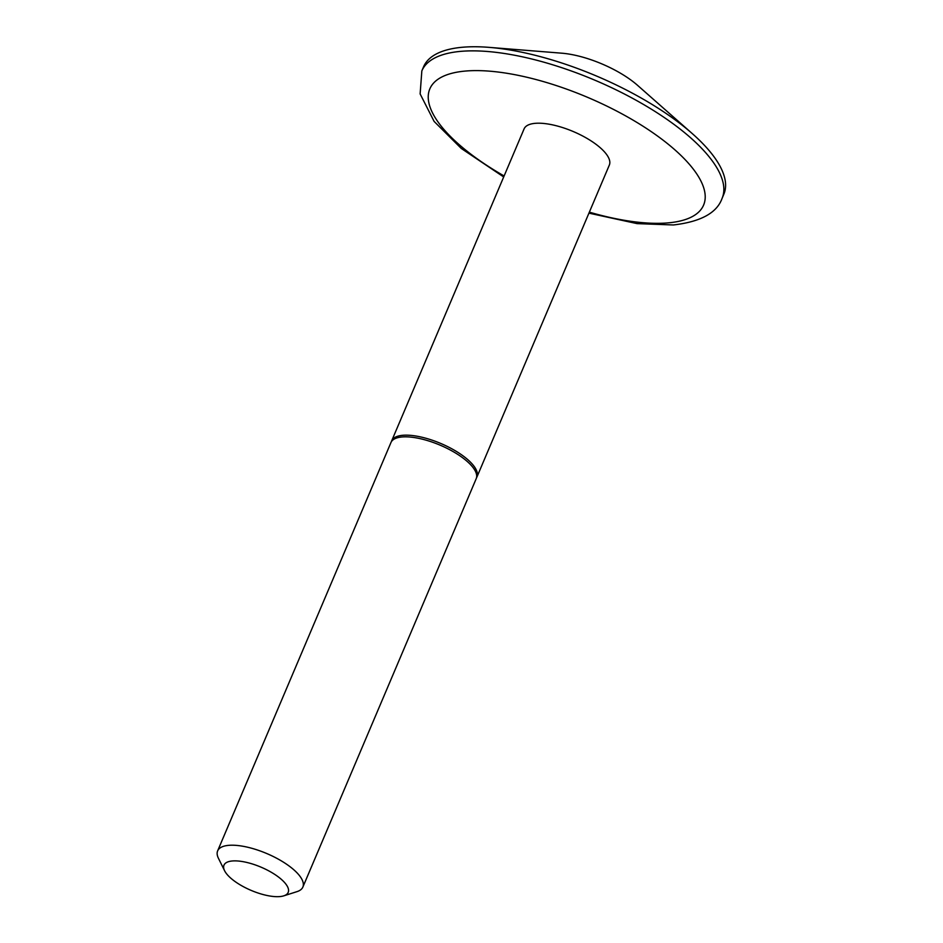 <?xml version="1.0" encoding="UTF-8"?>
<svg xmlns="http://www.w3.org/2000/svg" width="943" height="943" viewBox="0 0 943 943"><rect width="100%" height="100%" fill="white"/><g stroke="black" fill="none" stroke-linecap="round" stroke-linejoin="round"><path stroke-width="1.41" d="M278.48 877.025A34.879 12.624 -157 0 0 239.711 861.171A34.879 12.624 -157 0 0 224.587 870.731A34.879 12.624 -157 0 0 233.687 880.526A34.879 12.624 -157 0 0 283.749 895.85A34.879 12.624 -157 0 0 278.48 877.025M224.587 870.731L218.434 858.295A46.301 16.762 23 0 1 217.633 850.892A46.301 16.762 23 0 1 229.019 845.317A46.301 16.762 23 0 1 289.972 866.652A46.301 16.762 23 0 1 302.868 887.068A46.301 16.762 23 0 1 296.974 891.642L283.749 895.85M391.392 441.701A46.301 16.762 23 0 1 391.687 440.841A46.301 16.762 23 0 1 403.074 435.265A46.301 16.762 23 0 1 453.312 449.622A46.301 16.762 23 0 1 476.922 477.017A46.301 16.762 23 0 1 476.498 477.83M391.687 440.841L524.096 128.885A46.301 16.762 23 0 1 535.494 123.309A46.301 16.762 23 0 1 585.733 137.666A46.301 16.762 23 0 1 609.343 165.06L476.922 477.017M421.839 70.902L423.584 66.776A163.092 59.044 23 0 1 463.697 47.15A163.092 59.044 23 0 1 489.063 47.362A163.092 59.044 23 0 1 692.315 133.635A163.092 59.044 23 0 1 723.835 194.234L722.09 198.348A163.092 59.044 23 0 0 638.941 101.844A163.092 59.044 23 0 0 461.952 51.264A163.092 59.044 23 0 0 421.839 70.902L420.13 93.923L434.098 121.399L461.304 148.475L503.692 176.966M217.633 850.892L390.968 442.515A46.301 16.762 23 0 1 402.366 436.939A46.301 16.762 23 0 1 452.605 451.296A46.301 16.762 23 0 1 476.203 478.69L302.868 887.068M489.063 47.362L561.733 53.185A60.918 22.054 23 0 1 637.645 85.412L692.315 133.635M589.351 212.151A148.699 53.834 -157 0 0 667.019 222.972A148.699 53.834 -157 0 0 662.21 139.505A148.699 53.834 -157 0 0 466.42 70.973A148.699 53.834 -157 0 0 504.116 175.976M588.927 213.142L637.079 223.621L673.385 224.964C700.72 221.782 716.963 212.906 722.09 198.348"/></g></svg>
